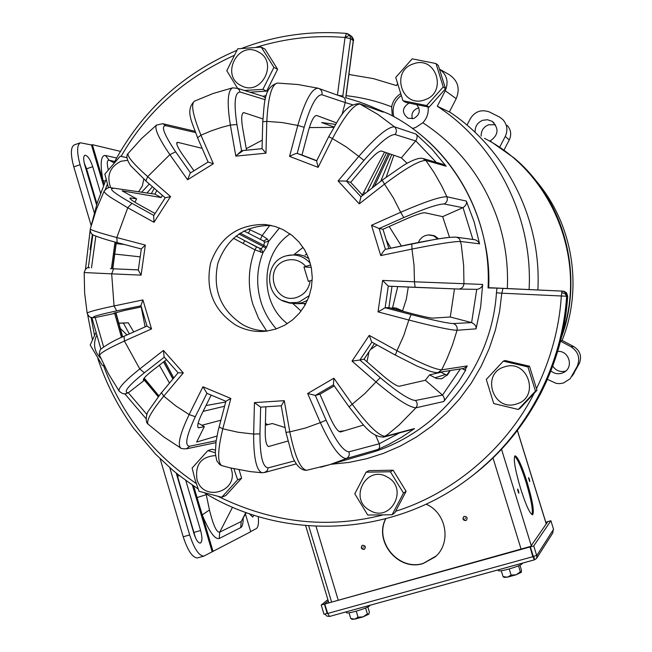 <?xml version="1.0" encoding="UTF-8"?>
<svg xmlns="http://www.w3.org/2000/svg" width="652" height="652" viewBox="0 0 652 652"><rect width="100%" height="100%" fill="white"/><g stroke="black" fill="none" stroke-linecap="round" stroke-linejoin="round"><path stroke-width="0.98" d="M560.533 341.192L570.875 346.66C578.267 351.501 580.402 358.021 577.297 366.204L570.15 378.763L563.409 383.042L559.326 383.653L556.034 383.319L547.444 379.374M481.16 136.048C481.094 130.604 483.605 126.847 488.674 124.76L495.479 124.752M565.471 371.135L565.463 371.135C560.092 372.357 555.863 370.678 552.782 366.106M475.088 131.859C475.031 126.26 477.606 122.397 482.806 120.261L487.517 119.748L491.975 121.272C499.236 128.42 498.625 134.997 490.141 140.995M557.688 351.436C569.114 350.336 574.07 367.451 563.76 372.414L561.633 373.294C557.672 374.338 554.11 373.555 550.932 370.955M507.134 125.355C510.989 129.691 511.698 134.548 509.269 139.935L504.029 150.017M535.545 180.229C572.725 223.065 583.483 287.385 562.106 340.434L573.817 346.619C580.174 350.784 582.008 356.383 579.343 363.408L572.758 375.128M466.987 125.127L470.288 118.745C474.99 111.386 481.38 109.129 489.473 111.989L499.513 117.058L502.765 119.487C507.248 124.524 508.079 130.18 505.251 136.455L499.758 147.026M562.106 340.434L560.614 340.882M489.807 140.799L514.126 157.988C564.306 199.977 584.331 274.826 561.535 337.125M498.25 570.582L498.283 570.671C499.155 571.233 502.692 570.687 508.894 569.041C517.378 566.547 521.869 564.681 522.382 563.418L522.317 563.189M501.249 570.736L503.042 576.58L507.476 577.175L511.095 575.056L509.22 568.952M518.495 565.83L520.345 571.82L516.139 574.787L511.095 575.056M519.937 565.202L521.453 570.141L521.315 572.334L520.345 571.82M503.719 577.175L503.042 576.58M504.069 577.362L507.476 577.175L516.139 574.787L521.339 572.293M562.432 333.18C587.688 259.879 552.228 172.535 484.501 138.346M310.751 264.981L305.755 266.342C300.254 260.352 293.644 258.404 285.91 260.498C262.805 267.165 274.313 305.356 297.043 297.288C304.565 294.468 308.934 288.975 310.14 280.808L308.331 281.395L303.938 266.929L311.265 267.377M312.21 280.181L310.14 280.808M286.024 301.949L289.366 303.066L296.896 303.718L302.235 302.675L307.508 300.246M305.755 266.342L303.938 266.929M308.787 258.542L303.571 255.755L297.85 254.353L286.505 255.755M465.006 518.267L465.691 518.071L465.006 518.267M363.408 547.126L364.077 546.938L363.408 547.126M385.625 518.805C373.669 541.722 398.551 571.584 423.14 563.532L435.145 556.922C451.779 543.026 446.514 512.619 426.049 504.183M385.78 518.764C373.938 541.673 398.788 571.396 423.311 563.361L436.098 556.026M464.403 516.36L463.621 516.775C462.374 519.065 463.067 520.32 465.683 520.549L466.49 520.117C467.712 517.827 467.011 516.571 464.403 516.36M362.699 545.284L362.088 545.569C360.67 547.827 361.289 549.106 363.946 549.416L364.566 549.114C365.968 546.857 365.348 545.585 362.699 545.284M527.02 481.877C521.747 465.463 517.761 456.767 515.064 455.797C513.148 458.454 514.998 469.407 520.614 488.65C525.944 505.21 529.937 513.931 532.578 514.795C534.469 511.918 532.619 500.94 527.02 481.877M532.04 514.689C533.132 510.182 531.135 499.342 526.042 482.154C521.307 467.297 517.501 458.641 514.624 456.188M518.511 490.883L517.664 489.049L518.047 491.372L518.894 493.197L518.511 490.883M529.408 479.35L528.617 477.623L529.783 481.518L529.408 479.35M328.755 602.529L305.658 525.651M413.417 63.863C436.172 55.021 447.94 92.894 424.566 99.87C401.819 108.525 390.214 70.905 413.417 63.863M443.262 86.977L426.669 105.559L402.936 100.718L395.74 77.401L412.203 58.827L435.992 63.554L443.262 86.977L445.536 88.745L429.081 107.164L405.544 102.356L402.936 100.718M435.992 63.554L438.331 65.518L445.536 88.745M429.081 107.164L426.669 105.559M533.695 556.262L534.567 559.758L536.547 558.414L537.118 554.999L536.669 555.439L533.743 545.936L550.891 520.736L553.54 529.294L537.118 554.999M536.849 557.941L552.749 533.034L553.263 529.946M329.374 616.442L326.774 616.058L325.014 614.013M534.379 559.832L532.839 556.686L327.728 613.442L329.537 616.45L534.257 559.864M547.615 521.934L545.765 522.17M327.875 599.62L321.224 605.032L324.003 614.298L327.475 613.173M327.728 613.442L324.737 604.045L530.027 546.971L532.839 556.686M550.891 520.736L547.859 521.584L530.378 546.873L533.743 545.936M530.378 546.873L533.303 556.376L536.669 555.439M545.863 522.488L547.541 521.673M321.224 605.032L324.411 604.143L327.19 613.41M324.411 604.143L328.282 600.973M530.027 546.971L530.467 546.735M530.386 546.457L324.737 604.045M113.986 162.813L109.243 160.27C107.042 159.83 106.7 162.959 108.208 169.659M250.67 531.576L256.252 528.633C258.233 527.321 258.893 523.312 258.241 516.588M169.74 467.598L189.667 534.909C194.304 548.992 199.064 556.05 203.937 556.074L250.718 531.747L245.454 514.094M189.667 534.909L183.22 536.8L160.123 458.723M120.424 151.386L92.348 144.662L91.467 144.972L80.383 142.772C76.83 144.997 76.724 152.307 80.066 164.703L94.312 212.813M91.158 225.568L73.79 166.879L80.066 164.703M92.348 144.662L102.926 180.319C99.984 163.522 100.807 155.233 105.38 155.453L116.635 158.004M105.282 181.297L102.926 180.319L104.075 184.19M253.799 515.202L252.732 517.093L249.333 513.719M192.397 485.137L212.177 551.812M176.219 473.059L193.962 533.629C196.024 539.921 198.159 543.075 200.343 543.092C202.348 541.714 202.438 537.509 200.612 530.492L185.779 480.451M183.22 536.8C187.849 550.867 192.633 557.908 197.556 557.916L197.646 557.892M176.716 473.466L195.404 537.59M193.628 485.968L213.082 551.551M103.513 185.575L91.467 144.972M96.602 204.981L84.776 165.062C83.285 159.528 83.334 156.252 84.923 155.249C87.588 155.42 90.196 159.235 92.739 166.684L100.595 193.171M80.383 142.772L74.181 144.94C70.595 147.173 70.465 154.491 73.79 166.879M96.961 203.831L86.586 168.811L84.206 162.861M243.188 518.495C243.114 523.801 242.283 526.849 240.678 527.639L241.216 521.527L246.212 512.627M202.21 514.909L209.488 509.978C213.269 525.439 216.692 532.814 219.748 532.122L219.194 538.511C214.94 539.611 209.276 531.747 202.21 514.909M197.067 497.574L206.236 494.672L209.488 509.978M346.416 612.644L346.448 612.741C347.166 613.247 350.254 612.774 355.731 611.307C364.541 608.699 369.293 606.727 369.977 605.374L369.953 605.284M349.048 612.807L350.76 618.495L354.786 619.155L358.038 617.167L356.228 611.168M365.601 608.006L367.386 613.915L363.115 616.873L358.038 617.167M367.858 607.004L369.374 612.024L368.779 614.298L367.386 613.915M351.42 618.927L350.76 618.495M352.072 619.278L354.786 619.155L363.115 616.873L368.942 614.086M346.098 95.681C361.705 97.376 376.88 101.093 391.632 106.838L392.284 115.795M412.382 128.42L415.381 127.653L422.838 122.763C459.668 146.912 485.055 180.425 499.024 223.31C505.569 244.524 508.34 266.269 507.321 288.534M391.632 106.838C392.773 101.199 395.764 96.838 400.613 93.766M401.184 95.518C394.215 101.027 391.754 108.061 393.808 116.626M428.119 106.969C428.739 113 426.987 118.265 422.838 122.763M488.69 287.711C489.432 271.917 488.022 256.326 484.46 240.955M409.016 103.065L408.967 103.081C401.95 107.865 401.64 112.926 408.03 118.248L413.727 118.485C419.888 114.915 420.89 110.302 416.742 104.646M418.943 107.987L417.296 108.354C412.749 110.481 411.102 113.97 412.349 118.819M265.405 423.507L267.939 424.615M367.003 361.795L368.95 351.827M418.364 242.471L419.749 239.814L422.357 237.141L424.957 235.698L428.299 234.924L433.547 235.788L437.826 238.958M438.609 238.836L434.501 235.771L429.611 234.899M391.526 308.249L392.585 307.703L397.744 286.587M303.066 247.361L294.508 254.207M292.993 303.685L301.118 311.045M306.815 253.905L305.12 255.054M303.653 303.514L305.25 304.753M529.098 289.561C533.059 217.043 496.343 144.646 437.296 106.26L445.259 90.75C448.902 81.85 446.962 74.638 439.44 69.096M397.516 83.709L396.555 85.599L373.441 78.631L348.901 74.458M173.758 377.932L164.646 361.061M540.101 394.745L546.8 380.841M437.296 106.26L449.383 111.957L456.213 98.68C460.288 88.566 457.924 80.538 449.13 74.597L439.44 69.088M537.859 289.969C541.779 219.724 506.49 149.512 449.432 111.867M446.661 375.185L449.921 370.597M233.416 238.249L254.948 249.846L262.927 252.732C256.749 268.673 256.032 284.851 260.784 301.281C263.946 311.664 269.137 320.874 276.334 328.893M403.881 311.501L396.449 308.192L392.585 307.703L392.643 308.543M386.286 176.969L393.865 155.274M279.415 227.996L268.705 241.338L267.304 239.031L262.185 235.551L248.29 228.942M384.541 152.071L362.333 194.997M236.04 236.048L244.704 240.629L243.131 243.522M260.58 252.316L259.83 248.42L244.704 240.629L256.554 246.953L254.948 249.846C248.216 267.711 247.499 285.804 252.805 304.142L258.485 318.192L266.619 330.931M402.463 311.126L406.343 299.121L408.282 287.043M364.582 358.355L364.321 359.472M256.554 246.953L261.224 248.705L263.212 246.529L238.86 233.987M250.066 229.781L248.445 233.229L243.889 230.979M240.132 233.155L263.807 245.348L264.533 242.177L263.579 241.02L248.445 233.229L263.579 241.02L267.304 239.031M363.637 192.258L365.242 193.351M386.522 152.747L367.133 191.875M269.83 225.364L262.185 235.551L260.572 239.015M380.735 181.24L391.738 154.54M287.353 323.661C258.991 302.169 260.458 253.644 290.099 233.905M264.533 242.177L268.705 241.338L266.587 247.067L262.927 252.732L261.224 248.705M396.449 308.192L396.139 309.464M349.097 34.556L351.069 35.966L353.262 40.563L345.715 97.767M536.482 388.682C551.038 358.396 559.326 327.508 561.339 296.016L561.975 291.151C564.925 291.583 566.474 293.278 566.629 296.236L501.82 293.188L499.546 311.648L495.39 330.132L489.293 348.355L481.233 366.155L471.298 383.091L459.636 398.877L446.424 413.27L431.958 426.009L416.465 436.995L400.214 446.123L383.702 453.287L366.644 458.723L349.146 462.398L330.89 464.305M349.676 35.159L345.038 37.498L346.432 33.415L349.676 35.159L350.605 38.672L345.038 37.498C315.682 34.906 286.024 38.175 256.057 47.311M90.31 228.86L90.269 228.999C91.215 230.189 100.049 233.041 116.79 237.556L127.759 207.768L110.767 197.483C106.211 194.296 103.994 192.185 104.133 191.15L104.239 190.922M466.913 366.514L464.957 370.132L465.732 370.002L458.617 381.811L443.735 401.518L415.968 407.802C409.391 407.476 396.066 398.853 375.992 381.942L364.672 393.735L352.227 404.216C367.785 425.218 378.796 435.927 385.25 436.327L414.55 428.543L401.958 437.052L388.739 444.436L377.777 449.505L346.318 458.568L329.855 464.607L372.08 452.358C439.513 432.056 491.795 366.114 496.441 292.838L496.93 288.127L488.095 287.915C491.266 227.735 463.466 167.352 416.807 131.728M346.562 97.987L359.57 101.965L372.268 106.936L383.164 112.136L360.369 104.035C354.175 103.798 344.867 115.322 332.438 138.599L346.049 146.781L358.779 156.398C376.31 136.439 388.209 126.594 394.493 126.847L416.033 134.084L431.999 149.202L446.123 166.211L425.903 160.449C419.652 160.253 405.854 168.151 384.509 184.141L393.303 197.76L400.678 212.275C424.917 201.77 440.328 196.586 446.905 196.749L466.335 201.085C467.019 203.424 465.919 205.6 463.018 207.621L442.651 216.635L449.53 237.352M466.335 201.085L474.2 222.03L479.562 243.824L460.711 241.484C454.42 241.322 438.177 243.856 411.966 249.072L414.044 265.372L414.452 281.803L482.659 284.435C482.227 287.01 480.353 288.649 477.036 289.366L476.123 289.349M482.659 284.435L480.671 306.847L476.074 328.836L457.068 330.271C450.76 330.124 434.68 326.701 408.837 320.018L403.694 335.698L396.978 350.719C420.173 363.123 435.071 369.497 441.673 369.847L467.223 365.927L466.889 366.505L464.028 368.339L437.72 372.545M362.675 195.364L350.678 182.373L367.174 162.804C374.028 154.989 378.788 151.052 381.444 151.003L401.347 157.849L407.109 163.285M388.894 248.591L382.977 229.268L406.261 218.925C415.846 214.793 421.999 212.723 424.721 212.723L442.651 216.635M454.477 288.942L450.287 317.002L432.724 318.119C429.994 317.98 423.572 316.619 413.474 314.019L388.902 307.557L392.007 286.334M236.024 325.258C213.571 310.564 205.103 289.79 210.62 262.952C219.944 237.214 237.964 224.386 264.671 224.475L274.728 226.358L282.919 229.577L292.145 235.462L299.015 242.063L304.631 249.846L308.795 258.559L311.371 267.907L312.259 277.589L311.444 287.287L308.95 296.668L304.867 305.429L299.317 313.278L292.495 319.961L284.631 325.267L275.983 329.007L266.839 331.086C255.959 332.406 245.69 330.466 236.024 325.258M268.037 330.914C259.129 331.077 250.743 329.032 242.886 324.769C220.735 310.287 212.381 289.822 217.833 263.367C227.026 238.004 244.793 225.364 271.142 225.453L271.248 225.462M492.407 287.842L563.083 291.151L566.498 292.772L567.713 296.293C561.079 369.986 529.652 429.513 473.442 474.86M169.463 383.042L159.324 365.218M145.119 326.864L141.199 306.962M233.921 55.518C184.149 78.256 146.545 111.883 121.125 156.39M107.376 184.231L105.233 189.545M92.421 234.451L90.106 249.496M91.076 317.337L94.507 335.364M103.375 365.299C121.785 414.664 152.755 454.077 196.276 483.531M218.355 496.498C272.332 522.863 327.043 529.049 382.496 515.056M395.642 511.249C450.54 494.281 504.876 450.858 534.184 393.229M490.883 287.809L492.651 287.85M344.623 430.736L338.967 431.494M285.087 427.557L272.3 423.523L265.364 425.267M447.166 375.34L440.996 372.259L429.529 374.884L425.34 380.255L399.244 386.245C396.563 386.049 391.241 382.602 383.278 375.911L364.012 359.195L374.476 343.571M563.083 291.151L496.93 288.127M342.683 96.993L350.605 38.672L353.36 40.709L345.821 97.792M235.771 155.755L242.577 151.019M246.277 148.672L262.267 140.147M309.333 127.58L333.718 127.352M116.048 243.628L124.41 244.5M140.18 256.839L114.247 254.019M502.953 288.38L501.82 293.188L496.441 292.838M348.404 34.051L346.432 33.415C310.222 30.546 275.331 35.534 241.745 48.378M338.086 95.347L343.042 96.023M205.991 405.552L225.714 401.991M216.994 436.041L196.635 442.048L204.329 426.612L199.096 427.777L197.866 427.109M363.661 425.006L340.507 431.966C337.915 431.738 334.452 426.946 330.124 417.598L319.936 394.207L334.223 385.894M287.752 441.094L268.559 446.538C266.293 445.544 265.177 440.385 265.209 431.045L265.837 406.807M450.247 370.548L447.688 374.615L441.673 378.779L436.555 378.51L429.529 374.884M335.487 124.377L321.656 122.543L333.938 126.969M176.725 143.293L177.923 142.38L202.161 148.346M242.96 112.918L244.035 112.706L262.854 118.892M316.538 115.428L336.448 122.829M130.359 198.958L130.856 198.012L136.627 198.852L122.071 190.816L161.142 197.556L162.332 195.323M126.146 393.604L128.085 392.716C122.975 392.357 128.395 385.715 144.345 372.789L139.781 368.942L124.418 341.029C108.395 348.339 100.106 353.099 99.56 355.307L99.691 355.625M181.085 448.217L180.588 447.916C177.409 444.379 180.262 433.262 189.137 414.558L175.975 406.025L163.75 396.163C151.574 411.119 146.309 420.401 147.947 424.02L148.379 424.411M216.171 440.752L189.667 446.212C184.386 446.041 186.268 436.212 195.298 416.709L206.928 393.335M262.332 472.773L261.949 472.741C256.317 470.353 253.555 457.468 253.644 434.069L238.07 432.252L222.797 428.788C217.654 450.149 217.303 462.415 221.737 465.593L222.242 465.748M377.777 449.505C379.513 448.755 380.018 446.84 379.293 443.743L348.918 451.852C349.839 454.843 348.967 457.085 346.318 458.568C339.879 458.185 331.224 446.204 320.336 422.643L305.283 428.087L289.79 431.86C294.802 456.351 300.417 469.163 306.636 470.288L306.839 470.247M414.55 428.543L412.846 429.326M443.735 401.518C444.941 399.798 444.534 397.655 442.521 395.088L415.43 400.491C409.505 400.01 397.793 392.414 380.295 377.712L359.904 360.01L364.012 359.195M462.227 368.633L464.957 370.132M111.826 187.898L154.891 194.125L156.822 190.531M141.297 248.958L117.173 242.585C108.99 240.58 101.264 238.176 93.986 235.38C91.353 234.304 90.115 232.177 90.269 228.999L96.203 209.83L104.133 191.15C106.92 187.833 109.324 186.733 111.337 187.833L154.891 194.125M87.189 313.327L87.156 313.147C88.248 311.925 97.213 309.529 114.051 305.967L111.679 273.84L84.181 272.552M94.426 317.597L93.921 317.605M119.275 391.281L118.998 390.866C118.55 387.663 125.477 380.352 139.781 368.942L163.424 350.434L183.31 372.911L178.094 372.773L161.672 392.471M198.151 423.14L204.329 426.612M158.159 396.603L143.497 379.138M121.5 337.41L114.524 312.903M138.338 269.887L110.457 268.657L111.427 268.689L115.013 242.014M136.627 198.852L134.899 202.226M211.183 395.12L201.664 414.256C198.143 421.608 197.002 426.074 198.241 427.647L199.096 427.777M294.582 460.899L268.168 467.875C262.707 467.305 259.969 455.976 259.961 433.882L260.645 407.141L254.451 402.618L284.264 400.67L281.322 405.805M348.918 451.852C343.213 451.282 335.609 440.728 326.106 420.206L315.323 395.422L319.936 394.207M375.633 435.381L379.228 443.588M425.34 380.255L442.398 394.982M450.287 317.002L471.616 322.593L453.238 323.571C447.671 323.343 433.629 320.352 411.135 314.59L385.128 307.744L388.902 307.557M471.616 322.593L476.718 289.374M388.307 286.171L458.861 289.056L415.12 287.345L414.452 281.803L382.626 280.433L388.258 286.171L415.12 287.345M454.395 237.198C448.804 237.01 434.615 239.219 411.836 243.807L411.966 249.072L380.752 255.576L371.493 225.282L379.138 228.526L403.784 217.572C424.697 208.55 438.144 204.019 444.142 203.978L462.855 207.695M382.977 229.268L379.138 228.526L385.43 249.317C384.501 249.83 382.944 251.917 380.752 255.576M416.033 134.084C417.59 135.575 417.492 137.825 415.748 140.832L401.347 157.849M350.678 182.373L346.465 181.085L363.93 160.359C379.219 143.024 389.611 134.41 395.096 134.508L415.634 140.971M476.074 328.836C476.384 326.31 474.958 324.248 471.787 322.642M479.562 243.824L477.973 241.346L475.3 239.797L456.653 237.214M446.123 166.211L442.455 164.117L423.621 158.68M383.164 112.136L360.157 103.929M316.701 115.477C314.134 115.551 311.411 120.506 308.535 130.343L301.974 155.013L297.214 153.407L304.158 127.287C310.629 105.502 316.562 94.662 321.958 94.768C322.471 91.557 321.257 89.397 318.315 88.289L342.822 97.042C344.729 97.417 345.527 99.267 345.226 102.584L352.373 104.695M321.958 94.768L345.226 102.584M317.752 88.15L297.752 84.507L277.524 83.073C271.713 84.181 268.143 96.944 266.798 121.37L282.373 122.576L297.785 125.437C305.12 100.498 311.909 88.101 318.152 88.24L318.315 88.289M236.994 88.142L263.416 96.423L265.584 98.102M262.12 148.664L265.967 153.179L235.828 156.121L230.352 125.078C226.872 102.747 227.63 90.335 232.634 87.841L213.139 93.48L194.377 101.199C190.71 104.108 192.902 115.437 200.955 135.192L211.199 130.873L221.745 127.327L230.352 125.078L236.937 124.508C233.709 103.065 234.777 92.234 240.132 92.022L265.201 99.715M190.523 172.919L175.641 151.826C163.888 134.247 160.636 125.543 165.901 125.706L195.421 132.552M128.232 153.326L128.069 153.538C127.083 156.35 133.619 164.059 147.686 176.651L169.862 154.63C158.615 138.142 154.157 128.297 156.496 125.094L156.643 124.972M345.185 102.763L341.958 114.85M244.035 112.706L243.489 112.657C241.476 113.717 241.167 118.688 242.552 127.58L246.546 150.188M177.923 142.38L177.002 142.495C176.13 143.913 177.915 147.865 182.364 154.353L193.962 170.783M155.029 194.198L161.142 197.556M130.856 198.012L129.903 198.184C130.058 199.153 133.228 201.378 139.414 204.85L155.086 213.514M166.472 359.627L151.704 371.167C146.024 375.699 143.228 378.633 143.342 379.977L144.312 380.255M144.394 380.238L128.477 392.675M138.33 269.92L111.427 268.689M141.337 306.937L124.565 310.433L113.741 313.31L114.638 313.465M114.728 313.457L95.322 317.508M316.75 160.677L301.974 155.013M206.953 393.278L202.943 386.783L230.841 398.445L225.902 401.29M333.49 384.859L315.323 395.422L307.662 393.506L333.873 378.225L333.416 384.753M371.868 342.129L359.904 360.01L352.031 361.118L369.228 335.389L371.721 342.047L395.316 355.055M388.282 286.171L385.128 307.744L378.03 311.884L382.626 280.433M360.972 196.79L359.244 203.872L338.111 180.963L346.465 181.085L360.923 196.733M316.603 160.979L318.111 167.352L289.561 156.382C293.481 154.353 296.032 153.367 297.214 153.407L316.66 160.865M235.828 156.121L241.566 150.71L236.937 124.508M197.605 137.841L208.094 162.006L213.367 163.758L187.572 179.756L190.245 173.09M165.209 197.825L170.563 196.545L153.994 222.299L153.66 215.739M164.108 356.954L163.424 350.434M94.915 317.516C89.878 317.312 97.14 315.103 116.716 310.882L114.051 305.967L142.918 299.92L151.541 328.95L147.018 326.09M142.918 299.92L140.922 305.543M141.297 248.966L117.173 242.585L116.79 237.556L145.339 245.087L141.093 275.144L138.297 270.14M145.339 245.087L141.313 248.828M110.71 187.768C106.382 175.73 109.797 166.896 120.946 161.264L127.393 160.359M143.774 179.153L142.364 185.885L138.721 191.639M149.316 184.003L141.761 192.063M108.476 187.866L104.842 174.068L120.245 156.203L126.806 157.637M152.438 186.708L147.132 192.813M230.955 468.054L231.273 469.032C238.974 491.958 202.911 502.602 196.953 479.31C195.038 464.526 201.215 456.62 215.486 455.585M233.881 468.723L237.646 479.815L221.762 497.256L199.023 491.315L195.127 479.839L192.112 468.046L207.874 450.605L215.282 452.724M207.874 450.605L212.096 449.261L215.282 450.076M239.113 469.815L241.623 478.218L225.869 495.512L221.762 497.256M241.623 478.218L237.646 479.815M504.729 366.815C528.275 358.69 540.443 397.859 516.254 404.053C492.716 411.991 480.72 373.091 504.729 366.815M535.455 391.135L518.283 409.464L493.727 403.555L486.286 379.456L503.32 361.135L527.941 366.913L535.455 391.135L536.971 390.255L519.937 408.429L518.283 409.464M503.32 361.135L505.113 360.523L529.514 366.245L536.971 390.255M529.514 366.245L527.941 366.913M387.288 477.052C409.138 488.209 390.719 523.246 369.839 510.394C348.168 499.245 366.342 464.371 387.288 477.052M392.088 514.754L367.744 515.039L354.794 493.792L366.065 472.187L369.008 470.63L393.14 470.206L406.098 491.331L394.81 512.822L392.088 514.754L403.474 493.083L390.401 471.763L393.14 470.206M406.098 491.331L403.474 493.083M366.065 472.187L390.401 471.763M100.938 358.527C94.41 352.031 92.894 344.468 96.398 335.821M104.067 365.275L102.291 365.324L90.196 345.022L95.616 333.148M118.387 323.188L128.273 322.813L133.741 331.941M128.273 322.813L123.391 323.082L129.357 333.889M118.403 323.27L123.391 323.082M119.691 327.809L127.001 334.949M258.037 51.801C279.186 61.614 261.37 97.14 241.15 85.608C220.172 75.795 237.752 40.44 258.037 51.801M250.009 92.217L266.676 91.093L277.605 69.308L265.046 49.169L261.248 47.091L273.905 67.392L262.895 89.365L244.459 90.481M237.564 88.322L226.79 70.726L237.695 48.818L261.248 47.091M266.676 91.093L262.895 89.365M277.605 69.308L273.905 67.392M509.269 139.935L505.251 136.455M574.143 373.164L571.91 376.318M579.343 363.408L577.297 366.204M573.817 346.619L570.875 346.66M282.145 300.393L289.651 302.732L296.823 302.504L299.447 301.835L309.333 295.584M310.328 263.31C303.636 255.951 295.552 253.473 286.057 255.886L285.584 256.032C263.563 262.071 264.622 297.638 286.994 302.226L289.366 303.066M463.588 516.808L463.034 518.992L465.74 520.5L466.49 520.117M362.088 545.569L361.387 547.867L364.012 549.367L364.566 549.114M518.601 492.822L517.615 489.522M529.481 481.111L528.593 478.12M517.362 430.54L546.237 523.931M338.143 599.913L316.008 526.311M492.985 457.916L521.062 549.049M531.241 545.626L501.51 449.261M105.38 155.453L109.243 160.27L114.744 161.476M240.678 527.639L219.194 538.511M205.959 493.743L206.236 494.672L206.529 494.086M177.646 476.172L179.439 475.634M200.612 530.492L194.288 532.342M232.536 507.223L219.748 532.122L241.216 521.527L245.861 512.496M86.586 168.811L92.739 166.684M370.458 349.578L377.027 344.981M390.866 248.176L386.253 239.977M445.259 90.75L456.213 98.68M401.387 245.983L389.179 226.513M266.587 247.067L263.807 245.348L263.212 246.529L266.016 248.192M372.227 187.89L388.388 153.391M389.66 153.823L374.533 186.089M561.625 292.577L565.121 293.742L566.629 296.236M364.712 103.847L388.885 114.019C451.005 144.964 492.097 216.048 488.038 287.915M318.111 167.352L332.438 138.599L328.722 136.627C338.926 119.829 343.987 104.622 359.293 103.619L378.013 114.475L394.493 126.847C396.758 129.194 396.962 131.745 395.096 134.508M359.244 203.872L384.509 184.141L382.145 180.139L403.686 165.241C408.796 162.071 418.307 157.238 422.659 158.403L425.903 160.449L434.273 172.845L441.689 185.893L446.905 196.749C447.932 199.911 447.019 202.324 444.142 203.978M385.43 249.317L434.371 239.528C441.274 238.526 445.862 237.304 455.74 237.092L458.16 237.809L459.676 239.154L461.241 244.476L463.653 265.576L463.939 283.791C463.58 286.864 461.885 288.624 458.861 289.056L477.036 289.366M453.238 323.571C456.335 324.737 457.606 326.97 457.068 330.271L452.529 344.802L446.922 358.918L441.673 369.847L438.217 372.471C436.905 372.952 433.67 372.373 428.527 370.735L416.913 366L395.471 355.136M415.43 400.491C417.557 402.806 417.736 405.242 415.968 407.802L399.138 424.974L387.63 434.534L383.449 437.166M284.264 400.67L289.79 431.86L285.943 432.366L292.096 455.324C293.449 459.497 298.461 470.687 306.636 470.288L329.855 464.607L320.621 467.248M163.554 361.909L172.878 378.983M566.474 292.764L567.696 296.293C563.165 366.391 527.541 433.132 473.474 474.835M337.443 95.119L345.038 37.498M488.112 287.679L490.956 287.817M567.696 296.293L566.621 296.334C561.926 369.513 523.483 438.951 465.838 480.646C389.26 537.37 282.87 540.679 204.761 493.034M263.049 96.309L266.252 95.632M116.064 242.291L112.527 268.763M115.64 312.552L122.454 336.978M144.084 378.225L158.697 395.927M224.581 406.253L203.106 411.355M220.881 420.222L201.843 425.259M268.974 446.498L268.298 446.473M445.251 374.566L434.957 377.826M128.085 392.716L125.665 393.669M146.936 414.501L128.338 392.773M189.667 446.212L186.366 448.845L215.91 442.643M268.168 467.875L267.206 470.703L264.467 472.553M399.578 432.863L379.293 443.743M460.402 368.918L442.521 395.088M91.508 267.825L95.836 236.171M103.611 346.937L95.159 317.532M411.73 243.832L385.495 249.308M472.879 239.423L463.018 207.621M436.229 162.315L415.748 140.832M232.634 87.841L237.483 88.362L239.088 89.699L240.132 92.022M146.121 181.134L130.571 165.616C126.741 159.61 125.909 155.583 128.061 153.538L141.541 138.566L156.496 125.094L162.723 123.701L165.901 125.706M153.848 215.445L131.916 203.31C114.418 193.351 108.191 188.379 113.228 188.404M144.345 372.789L164.312 357.182M183.31 372.911L163.75 396.163L161.411 392.618L148.672 410.638C146.032 413.686 145.241 422.545 147.947 424.02L163.628 436.84L180.588 447.924C180.408 448.486 182.34 448.788 186.366 448.845M195.298 416.709L189.137 414.558L202.943 386.783M230.841 398.445L222.797 428.788L219.088 426.978M259.961 433.882L253.644 434.069L254.451 402.618M326.106 420.206L320.336 422.643L307.662 393.506M333.873 378.225L352.227 404.216L349.04 406.897C361.999 422.667 369.782 436.767 383.718 437.093M380.295 377.712L375.992 381.942L352.031 361.118M369.228 335.389L396.978 350.719L395.356 355.112L371.721 342.047M411.135 314.59L408.837 320.018L378.03 311.884M371.493 225.282L400.678 212.275L403.784 217.572M338.111 180.963L358.779 156.398L363.93 160.359M289.561 156.382L297.785 125.437L304.158 127.287M262.748 121.753L266.798 121.37L265.967 153.179M194.377 101.199C184.85 110.775 192.348 122.446 197.564 137.759L200.955 135.192L213.367 163.758M187.572 179.756L169.862 154.63L175.641 151.826M165.192 197.809L145.844 180.979L147.686 176.651L170.563 196.545M153.994 222.299L127.759 207.768L131.916 203.31M141.093 275.144L111.679 273.84L113.619 268.844M151.541 328.95L124.418 341.029L124.027 336.269L147.01 326.057M285.943 432.366L281.208 405.658M116.716 310.882L141.003 305.812M260.645 407.133L281.232 405.805L260.555 407.141M360.768 196.855L382.268 180.131M328.722 136.627L316.57 161.044M262.047 148.697L241.566 150.71M491.975 121.272L494.012 122.886M498.046 569.897L498.283 570.671M504.183 577.419L503.572 577.093M296.896 303.718L305.959 303.449M285.584 256.032L286.057 255.886M546.286 523.858L517.411 430.475M331.509 601.763L308.714 525.895M329.537 616.45L534.322 559.881M203.937 556.074L197.556 557.916M346.179 611.853L346.448 612.741M352.17 619.335L351.175 618.797M566.49 292.764L564.029 291.289M353.36 40.677C353.979 40.359 353.465 38.973 351.819 36.52M271.142 225.453L264.671 224.475M163.709 361.787L173 378.836M236.798 50.351C182.813 73.472 141.916 110.905 114.116 162.658M106.089 179.43L97.433 202.356L91.052 226.024M90.147 230.376L85.469 269.357M87.645 314.639L92.437 339.773M97.833 358.657C106.203 383.849 118.199 407.15 133.823 428.543L155.673 454.281L172.12 469.652C176.659 473.662 185.339 480.092 198.143 488.943M116.317 242.365L112.788 268.771M115.885 312.479L122.666 336.88M144.198 378.07L158.795 395.805M316.473 115.42L336.44 122.853M147.002 326.024L124.027 336.269C115.624 339.708 108.126 343.824 101.525 348.616C99.927 348.893 98.794 354.166 99.552 355.307L108.354 373.596L118.99 390.866C121.574 393.458 123.896 394.378 125.966 393.629L126.537 393.563M124.744 393.726L146.024 418.682M264.688 472.488L261.949 472.749L250.303 471.608L230.197 467.867L221.737 465.601L219.659 464.509L216.806 460.817L215.307 453.425L216.073 441.445L218.135 430.76L225.91 401.249M264.696 472.488L296.285 463.882M412.846 429.318L383.726 437.093M151.484 193.416L154.239 188.281M92.829 234.736L88.281 267.825M94.711 317.589L94.287 317.597C90.946 318.331 88.574 316.848 87.156 313.147L84.63 292.935L84.181 272.56C85.363 268.616 87.148 267.01 89.528 267.76M91.842 317.5L100.938 349.227M262.968 96.284L266.269 95.583M163.302 123.831L194.915 131.248M333.351 384.664L349.024 406.872M262.047 148.77L262.748 121.712C264.63 103.929 263.204 87.914 277.344 83.073M140.881 305.397L147.042 326.171M141.329 248.73L138.281 270.262M165.225 197.76L153.603 215.828M208.094 162.006L190.205 173.114M262.047 148.664L241.403 150.694M206.611 393.205L225.894 401.29M164.002 356.831L178.11 372.789"/></g></svg>
